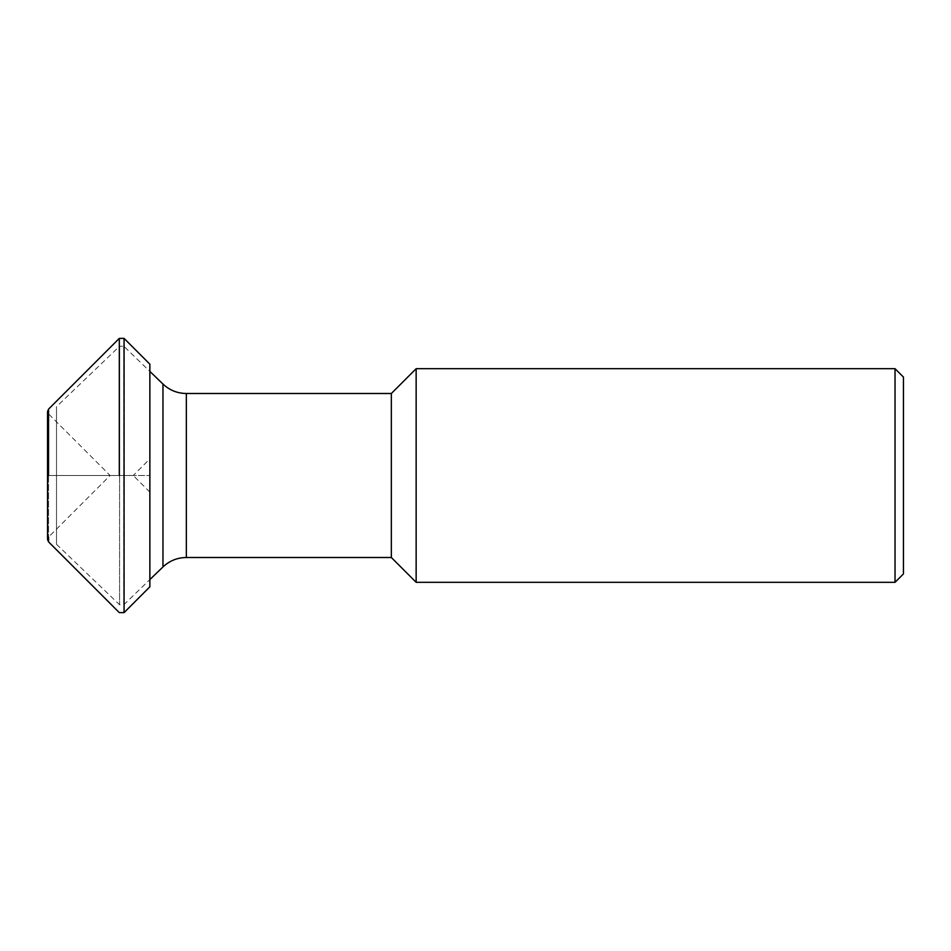 <?xml version="1.0" encoding="UTF-8"?>
<svg xmlns="http://www.w3.org/2000/svg" width="951" height="951" viewBox="0 0 951 951"><rect width="100%" height="100%" fill="white"/><g stroke="black" fill="none" stroke-linecap="round" stroke-linejoin="round"><path stroke-width="0.71" stroke-dasharray="4.75 3.57" d="M56.501 544.293L119.588 604.765L123.785 604.765L149.866 579.587L149.866 371.413L123.785 346.235L123.785 604.765L123.785 346.235L119.588 346.235L119.588 604.765L119.588 346.235L56.501 406.707L56.501 544.293L56.501 406.707M895.034 582.309L895.034 368.691M149.866 492.131L133.247 475.5L48.537 475.5L149.866 475.5L133.247 475.5L149.866 458.869M48.537 475.5L48.537 409.144L48.537 537.089L48.537 475.5L48.537 537.089L47.55 539.467L47.55 411.533L48.537 413.911L48.537 475.5L48.537 413.911L110.126 475.5L48.537 537.089M119.303 475.5L119.303 338.378L119.303 475.5M124.058 338.378L124.058 612.622M186.337 393.5L186.337 557.5M162.966 566.939L162.966 384.061"/><path stroke-width="1.43" d="M162.966 566.939L162.966 384.061L149.866 371.413L149.866 364.185L149.866 586.815L149.866 579.587L162.966 566.939C169.54 560.769 177.326 557.631 186.337 557.5L186.337 393.5L391.337 393.5L391.337 475.5L391.337 393.5L416.146 368.691L416.146 582.309L416.146 368.691L895.034 368.691L895.034 582.309L903.45 573.905L903.45 475.5L903.45 573.905M903.45 377.095L903.45 475.5L903.45 377.095L895.034 368.691M391.337 475.5L391.337 557.5L391.337 475.5M119.303 475.5L119.303 338.378L119.303 475.5M48.537 475.5L48.537 409.144L48.537 475.5M124.058 475.5L124.058 338.378L119.303 338.378L48.537 409.144L47.55 411.533L47.55 539.467L48.537 541.856L119.303 612.622L124.058 612.622L124.058 475.5M48.537 537.089L48.537 541.856M149.866 364.185L124.058 338.378M149.866 586.815L124.058 612.622M186.337 557.5L391.337 557.5L416.146 582.309L895.034 582.309M162.966 384.061C169.54 390.231 177.326 393.369 186.337 393.5"/></g></svg>
